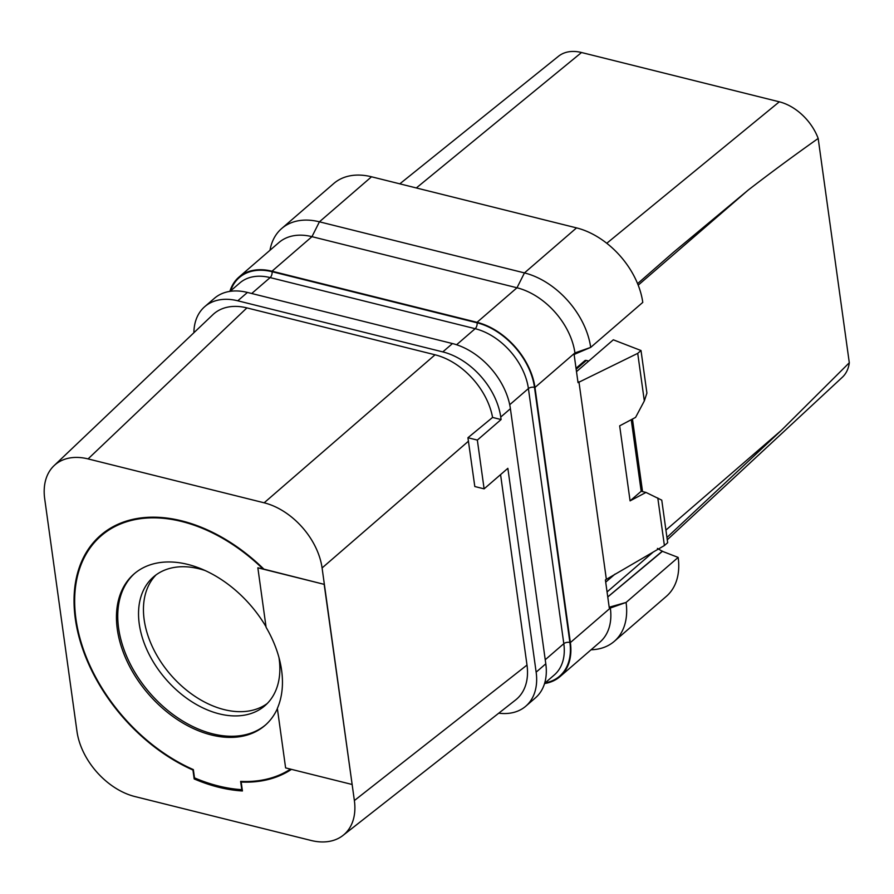 <?xml version="1.0" encoding="UTF-8"?>
<svg xmlns="http://www.w3.org/2000/svg" width="894" height="894" viewBox="0 0 894 894"><rect width="100%" height="100%" fill="white"/><g stroke="black" fill="none" stroke-linecap="round" stroke-linejoin="round"><path stroke-width="1.34" d="M468.501 441.155L322.086 567.958A61.664 41.66 -130.8 0 0 264.143 502.808L88.07 458.913A61.664 41.66 -130.8 0 0 54.042 465.685L212.895 314.666A61.664 41.66 -130.8 0 1 246.912 307.894L435.054 354.795A61.664 41.66 -130.8 0 1 492.583 417.431L501.087 419.554L477.34 440.083L467.931 437.736L474.803 486.526L484.112 488.85L507.859 468.322L536.143 672.165A61.664 41.66 49.2 0 1 525.806 706.182A61.664 41.66 49.2 0 1 498.74 713.188M54.042 465.685A61.664 41.66 -130.8 0 0 44.7 498.807L76.973 731.404A61.664 41.66 -130.8 0 0 134.916 796.554L311 840.449A61.664 41.66 -130.8 0 0 343.005 835.421L515.648 699.924A61.664 41.66 -130.8 0 0 527.002 665.069L500.573 474.613M193.886 332.736A61.664 41.66 49.2 0 1 204.737 306.664A61.664 41.66 49.2 0 1 237.77 300.797L442.798 351.901A61.664 41.66 49.2 0 1 500.741 417.051L501.087 419.554M492.583 417.431L467.931 437.736M477.34 440.083L484.112 488.85M204.737 306.664L214.404 298.317A61.664 41.66 49.2 0 1 247.437 292.439L452.465 343.553A61.664 41.66 49.2 0 1 510.407 408.703L545.798 663.806A61.664 41.66 49.2 0 1 535.472 697.834L525.806 706.182M527.002 665.058L354.37 800.555L322.086 567.958M352.113 784.295L324.176 584.352L257.852 567.813L266.099 627.309A100.117 67.642 -130.8 0 1 277.352 708.406L285.611 767.901L351.945 784.44M193.361 769.667L192.948 770.025A151.209 102.151 -130.8 0 1 75.308 618.715A151.209 102.151 -130.8 0 1 100.653 535.282A151.209 102.151 -130.8 0 1 263.898 569.143L324.176 584.352M192.948 770.025L194.177 778.931A161.49 109.102 -130.8 0 0 242.419 790.955L241.19 782.049A151.209 102.151 -130.8 0 0 291.455 769.365M343.005 835.421A61.664 41.66 -130.8 0 0 354.37 800.555M263.898 569.143L257.852 567.813M266.032 626.761A100.117 67.642 -130.8 0 0 187.695 564.393A100.117 67.642 -130.8 0 0 134.055 573.937A100.117 67.642 -130.8 0 0 127.63 662.465A100.117 67.642 -130.8 0 0 211.364 734.969A100.117 67.642 -130.8 0 0 265.004 725.425A100.117 67.642 -130.8 0 0 277.386 708.584M265.652 724.855A100.117 67.642 49.2 0 1 212.683 733.84A100.117 67.642 -130.8 0 1 129.205 661.895A100.117 67.642 -130.8 0 1 134.726 573.367M262.937 568.897A150.471 101.659 -130.8 0 0 181.75 521.504A150.471 101.659 -130.8 0 0 101.134 535.83A150.471 101.659 -130.8 0 0 85.958 656.285A150.471 101.659 -130.8 0 0 193.35 769.6L194.501 777.881A160.015 108.107 -130.8 0 0 241.782 789.659L240.631 781.39A150.471 101.659 -130.8 0 0 290.494 769.119M205.084 570.528A85.142 57.529 49.2 0 0 199.127 568.796A85.142 57.529 -130.8 0 0 153.511 576.909A85.142 57.529 -130.8 0 0 148.046 652.207A85.142 57.529 -130.8 0 0 219.265 713.859A85.142 57.529 49.2 0 0 264.87 705.746A85.142 57.529 49.2 0 0 278.95 657.414M267.239 703.522A85.142 57.529 49.2 0 1 224.17 709.612A85.142 57.529 -130.8 0 1 153.98 650.039A85.142 57.529 -130.8 0 1 156.059 574.887M667.27 539.786L842.327 377.268A44.041 29.759 49.2 0 0 849.3 362.752L818.178 138.447A44.041 29.759 49.2 0 0 779.322 101.815L606.769 243.28M399.819 183.84L558.493 56.255A44.041 29.759 49.2 0 1 581.536 52.511L779.322 101.815M849.3 362.752L781.524 430.182L666.946 537.473M637.578 283.644L673.327 252.399L748.2 190.076C769.957 173.28 793.28 156.07 818.178 138.447M607.764 596.98L662.409 551.33L657.425 548.413M662.376 551.117L607.752 596.924M610.177 606.937L626.068 602.455L610.334 608.032L570.372 642.574A61.664 41.66 49.2 0 1 560.035 676.602L599.997 642.06A61.664 41.66 49.2 0 0 610.334 608.032L610.177 606.937L609.261 607.741L605.394 579.915L664.398 545.541L667.673 542.714L661.761 500.148L645.982 492.426L630.08 500.875L641.177 491.275L645.982 492.426M624.884 582.676L623.978 583.346M591.068 649.77A70.47 47.605 -130.8 0 0 614.267 641.367A70.47 47.605 -130.8 0 0 626.068 602.444L678.155 557.42L662.409 551.33M614.267 641.367L666.354 596.343A70.47 47.605 -130.8 0 0 678.155 557.42M229.87 291.388A61.664 41.66 49.2 0 1 238.966 277.084L278.928 242.542A61.664 41.66 49.2 0 1 311.961 236.664L516.989 287.779A61.664 41.66 49.2 0 1 574.931 352.929L575.088 354.024L590.677 347.397L642.775 302.396A70.47 47.605 -130.8 0 0 576.541 227.892L371.524 176.788A70.47 47.605 -130.8 0 0 333.764 183.505L281.677 228.518A70.47 47.605 -130.8 0 0 269.999 250.253M576.496 371.636L613.318 339.809L641.009 350.526L637.724 353.365L578.027 382.643L574.16 354.817L575.088 354.024M588.755 361.042L586.341 360.45A2.939 1.989 49.2 0 0 584.765 360.729L576.027 368.272M570.372 642.574L534.97 387.471A61.664 41.66 49.2 0 0 477.027 322.321L272 271.206A61.664 41.66 49.2 0 0 238.966 277.084M578.943 381.839L606.322 579.122M560.035 676.602A61.664 41.66 49.2 0 1 544.569 683.53M272 271.206L311.961 236.664L319.426 221.813A70.47 47.605 -130.8 0 0 281.677 228.518M371.524 176.788L319.426 221.813L524.454 272.916L576.541 227.892M590.688 347.42A70.47 47.605 -130.8 0 0 524.454 272.916L516.989 287.779L477.027 322.321M637.724 353.365L644.328 400.925L635.578 417.397L619.665 425.846L630.08 500.875M657.794 497.969L664.398 545.541M641.009 350.526L646.91 393.092L644.328 400.925M632.46 419.051L642.529 491.566M641.177 491.275L631.242 419.699M241.883 781.445L241.19 782.049M194.177 778.931L195.104 778.138M246.912 307.894L88.07 458.913M435.054 354.795L264.143 502.808M510.407 408.703L500.741 417.051M545.798 663.806L536.143 672.165M605.707 582.139L615.038 574.082M665.918 530.097L781.524 430.182M748.2 190.076L638.193 285.164M607.071 591.94L653.38 551.911M581.536 52.511L416.325 187.952M576.161 369.244L586.341 360.45M590.677 347.397L574.931 352.929L534.97 387.471M230.596 290.919A61.071 41.258 49.2 0 1 272.067 271.709L477.094 322.812A61.071 41.258 49.2 0 1 534.489 387.348L569.891 642.462A61.071 41.258 49.2 0 1 545.128 682.882M251.706 293.511L270.133 277.587A4.403 2.347 104 0 0 272.067 271.709M230.093 291.355L239.782 282.985A56.668 38.286 49.2 0 1 270.133 277.587L475.161 328.69A4.403 2.347 104 0 0 477.094 322.812M456.588 344.749L475.161 328.69A56.668 38.286 49.2 0 1 528.41 388.566A4.403 2.246 172.1 0 1 534.489 387.348M545.239 659.727L563.812 643.68L528.41 388.566L509.714 404.725M544.625 683.318L554.314 674.948A56.668 38.286 49.2 0 0 563.812 643.68A4.403 2.246 172.1 0 1 569.891 642.462M452.465 343.553L442.798 351.901M247.437 292.439L237.77 300.797M108.744 529.259L101.134 535.83"/></g></svg>
